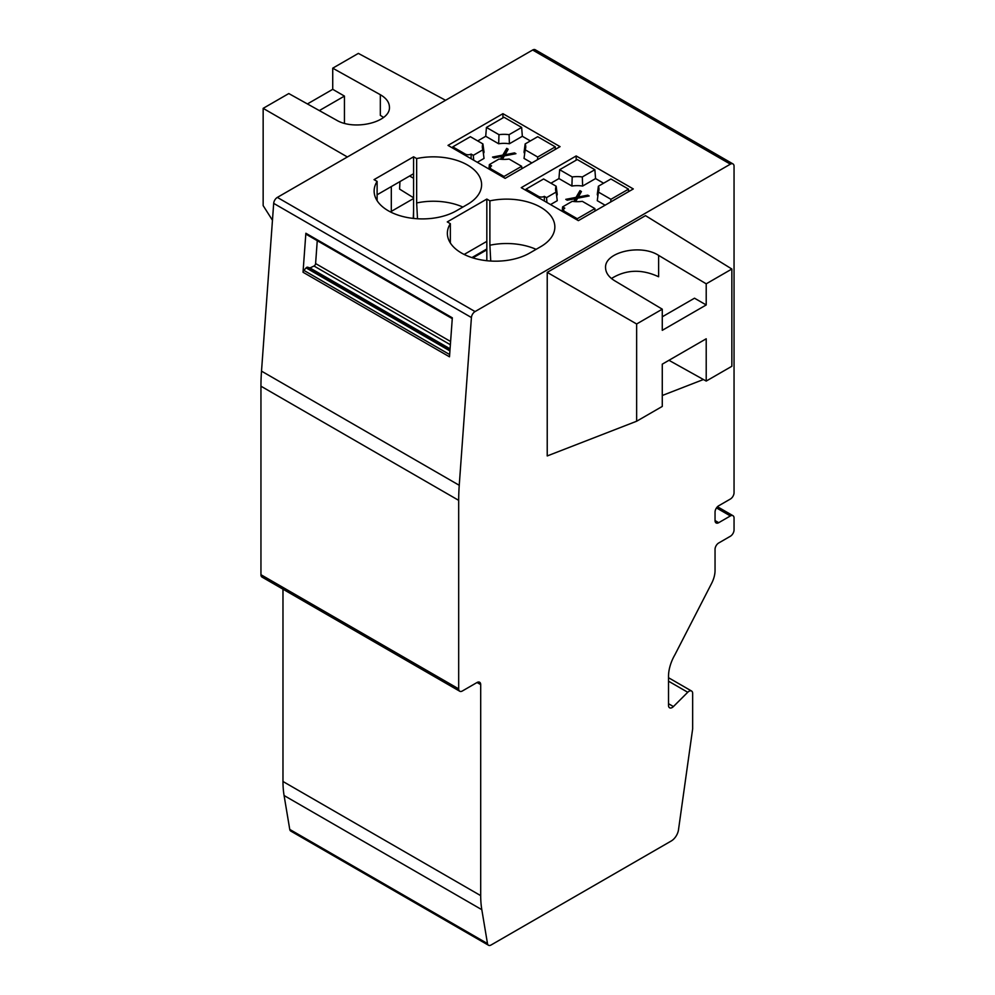 <?xml version="1.0" encoding="UTF-8"?>
<svg xmlns="http://www.w3.org/2000/svg" width="995" height="995" viewBox="0 0 995 995"><rect width="100%" height="100%" fill="white"/><g stroke="black" fill="none" stroke-linecap="round" stroke-linejoin="round"><path stroke-width="1.49" d="M317.256 240.69L315.602 263.563A2.077 1.194 -60 0 1 314.01 266.013L309.967 267.941L307.604 267.207A2.077 1.194 120 0 0 306.099 267.891L303.873 270.379L449.653 354.556M450.076 348.835L309.967 267.941M303.873 270.379A2.077 1.194 -60 0 0 303.027 272.244L449.491 356.807L452.327 317.815L305.863 233.253A2.077 1.194 -60 0 0 306.286 234.347L452.265 318.636M452.265 318.599L306.472 234.422A2.077 1.194 -60 0 1 306.286 234.347M303.027 272.244L305.863 233.253M547.225 272.369L645.506 215.629L731.847 269.023L706.214 283.824L658.615 255.379C640.68 243.651 604.363 252.121 605.569 267.755C605.706 272.754 608.741 277.095 614.674 280.752L662.272 309.184L636.638 323.984L547.225 272.369L547.225 455.946L636.638 421.233L636.638 323.984M706.214 283.824L706.214 304.955L662.272 330.328L662.272 309.184M636.638 421.233L662.272 406.433L662.272 364.158L706.214 338.785L706.214 381.073L668.951 360.302M611.452 278.5C626.029 269.496 641.75 268.911 658.615 276.759L658.615 255.379M706.214 304.955L694.498 298.201L662.272 316.796M731.847 269.023L731.847 366.272L706.214 381.073M536.106 249.347A48.245 27.86 0 0 0 489.888 245.243L489.888 200.853A48.245 27.86 0 0 1 554.849 226.984A48.245 27.86 0 0 1 540.708 246.685L529.726 253.028A48.245 27.86 0 0 1 477.152 259.061A48.245 27.86 0 0 1 447.364 233.327A48.245 27.86 0 0 1 450.349 223.688L447.277 221.91L486.829 199.075L486.829 260.715M347.367 156.974L263.153 108.355L288.786 93.555L336.385 120.084C354.319 131.041 390.637 122.149 389.431 107.087C389.294 102.249 386.259 98.119 380.326 94.712L332.728 68.182L358.362 53.394L445.561 100.284M272.468 220.281L263.153 205.604L263.153 108.355M730.38 499.03L718.713 505.771A5.174 2.985 120 0 0 715.044 512.114L715.044 520.572A5.174 2.985 120 0 0 716.126 522.947A5.174 2.985 120 0 0 718.713 522.686L730.38 515.945A5.174 2.985 -60 0 1 732.967 515.696A5.174 2.985 -60 0 1 734.049 518.059L734.049 529.9A5.174 2.985 -60 0 1 730.38 536.243L718.713 542.984A5.174 2.985 120 0 0 715.044 549.327L715.044 570.508A20.708 11.965 -60 0 1 711.599 583.406L674.946 654.685A31.069 17.935 120 0 0 668.516 676.339L668.516 705.418A5.174 2.985 120 0 0 669.585 707.793A5.174 2.985 120 0 0 673.428 706.562L687.744 692.271A5.174 2.985 -60 0 1 691.587 691.04A5.174 2.985 -60 0 1 692.657 693.415L692.657 728.837L678.49 829.818A10.36 5.982 -60 0 1 671.277 840.974L491.095 944.989A5.174 2.985 -60 0 1 488.508 945.25A5.174 2.985 -60 0 1 487.488 943.583L481.816 909.679A103.567 59.799 -60 0 1 480.697 895.637L480.697 684.622A5.174 2.985 120 0 0 479.627 682.247A5.174 2.985 120 0 0 477.04 682.508L462.352 690.99A5.174 2.985 -60 0 1 459.765 691.251A5.174 2.985 -60 0 1 458.683 688.876L458.683 500.348A207.134 119.587 -60 0 1 459.242 485.286L471.419 317.529A5.174 2.985 -60 0 1 475.063 311.572L730.38 164.163A5.174 2.985 -60 0 1 732.967 163.914A5.174 2.985 -60 0 1 734.049 166.277L734.049 492.687A5.174 2.985 -60 0 1 730.38 499.03M488.508 945.25L290.776 831.086A5.174 2.985 -60 0 1 289.756 829.42L284.085 795.527A103.567 59.799 -60 0 1 282.978 781.485L282.978 589.177M459.765 691.251L262.033 577.088A5.174 2.985 -60 0 1 260.951 574.712L260.951 386.197A207.134 119.587 -60 0 1 261.511 371.135L273.687 203.378A5.174 2.985 -60 0 1 277.344 197.408L532.648 50.011A5.174 2.985 -60 0 1 535.235 49.75L732.967 163.914M413.584 156.8L374.045 179.635L377.117 181.401A48.245 27.86 0 0 0 374.132 191.052A48.245 27.86 0 0 0 403.92 216.786A48.245 27.86 0 0 0 456.494 210.741L467.476 204.398A48.245 27.86 0 0 0 481.605 184.709A48.245 27.86 0 0 0 416.656 158.566L413.584 156.8L413.584 218.44M489.888 200.853L486.829 199.075M505.137 178.366L448.011 145.382L502.935 113.679L560.061 146.651L505.137 178.366M578.369 220.641L521.243 187.669L576.167 155.954L633.293 188.938L578.369 220.641M703.428 379.518L662.272 395.5M576.167 160.183L576.167 155.954M502.935 117.895L502.935 113.679M344.444 123.293L344.444 96.092L319.345 110.582M332.728 68.182L332.728 89.326L344.444 96.092M332.728 89.326L307.418 103.94M380.326 94.712L380.326 115.358L383.585 117.435M450.349 242.967L450.349 223.688M413.584 198.515L391.309 211.375L391.309 186.575M462.874 207.059A48.245 27.86 0 0 0 416.656 202.968L416.656 158.566M377.117 200.691L377.117 181.401M377.117 194.771L413.584 173.715M416.656 202.968L417.502 218.763M413.236 218.402L413.584 210.915M413.584 197.781L399.592 189.1L399.953 181.587M464.155 254.446L486.829 241.362M489.888 245.243L490.734 261.038M472.849 257.892L486.829 249.82M471.904 257.593L486.829 248.974M409.629 176.003L413.584 178.292M575.408 199.187L579.961 192.346L580.719 192.781M574.675 201.587L575.408 198.627L567.225 200.206L565.769 199.348L576.055 197.371L579.961 190.654L581.428 191.513L578.369 197.022L587.746 195.157L589.164 195.965L577.61 198.192L575.632 201.649M572.212 176.948L571.901 186.053A20.708 11.965 180 0 1 582.622 186.053L582.324 176.948A21.716 12.537 0 0 0 572.212 176.948L559.663 169.71L577.262 159.548L594.873 169.71L595.57 178.578L603.604 183.204M605.097 205.206L597.274 200.691L598.381 192.06A21.716 12.537 0 0 0 598.928 189.995A21.716 12.537 0 0 0 598.381 186.227L597.274 194.51A20.708 11.965 180 0 1 597.846 196.239M563.58 209.845A4.142 2.388 0 0 1 564.787 208.154L562.598 206.885L572.212 201.338A21.716 12.537 0 0 0 582.324 201.338L594.873 208.577L577.262 218.738L564.787 211.537A4.142 2.388 0 0 1 563.58 209.845L563.58 212.109M579.961 192.346L579.961 190.654M576.055 199.062L576.055 197.371M573.754 201.512L575.408 198.627M587.746 196.239L587.746 195.157M578.369 198.042L578.369 197.022M556.69 196.239A20.708 11.965 180 0 1 557.262 194.51L556.155 186.227A21.716 12.537 0 0 0 555.608 189.995A21.716 12.537 0 0 0 556.155 192.06L557.262 200.691L550.533 204.572M546.927 202.495L546.541 197.619L556.155 192.06M562.598 206.885L562.2 211.313M628.529 191.687L628.529 189.149L610.93 178.976L598.381 186.227M582.622 186.053L595.57 178.578M582.324 176.948L594.873 169.71M595.085 210.99L594.873 208.577M598.381 192.06L610.93 199.311L610.719 201.96M628.529 189.149L610.93 199.311M550.931 183.204L558.954 178.578L559.663 169.71M558.954 178.578L571.901 186.053M556.155 186.227L543.606 178.976L526.007 189.149L538.482 196.351A4.142 2.388 0 0 0 544.34 196.351L544.34 201.002M546.541 197.619L544.34 196.351M577.262 218.738L577.262 220.007M526.007 190.418L526.007 189.149M473.695 160.207L473.297 155.332L471.108 154.063L471.108 158.715M521.853 168.715L521.641 166.302L504.03 176.463L491.555 169.262A4.142 2.388 0 0 1 490.348 167.57A4.142 2.388 0 0 1 491.555 165.879L489.353 164.61L488.968 169.038M452.775 148.131L452.775 146.862L465.25 154.063A4.142 2.388 0 0 0 471.108 154.063M504.03 176.463L504.03 177.732M555.297 149.399L555.297 146.862L537.698 157.023L537.487 159.685M452.775 146.862L470.374 136.701L482.923 143.939A21.716 12.537 0 0 0 482.376 147.72A21.716 12.537 0 0 0 482.923 149.785L484.03 158.416L477.301 162.297M477.699 140.929L485.722 136.29L486.431 127.435L504.03 117.261L521.641 127.435L522.338 136.29L530.372 140.929M502.176 156.899L506.729 150.071L507.487 150.506M501.443 159.312L502.176 156.339L493.98 157.931L492.525 157.073L502.823 155.083L506.729 148.379L508.184 149.238L505.124 154.735L514.514 152.882L515.932 153.678L504.378 155.916L502.4 159.362M498.98 134.673L498.669 143.765A20.708 11.965 180 0 1 509.39 143.765L509.092 134.673A21.716 12.537 0 0 0 498.98 134.673L486.431 127.435M509.39 143.765L522.338 136.29M509.092 134.673L521.641 127.435M555.297 146.862L537.698 136.701L525.149 143.939L524.042 152.223A20.708 11.965 180 0 1 524.614 153.964M531.865 162.931L524.042 158.416L525.149 149.785A21.716 12.537 0 0 0 525.696 147.72A21.716 12.537 0 0 0 525.149 143.939M489.353 164.61L498.98 159.051A21.716 12.537 0 0 0 509.092 159.051L521.641 166.302M506.729 150.071L506.729 148.379M502.823 156.775L502.823 155.083M500.51 159.237L502.176 156.339M514.514 153.951L514.514 152.882M505.124 155.767L505.124 154.735M483.458 153.964A20.708 11.965 180 0 1 484.03 152.223L482.923 143.939M473.297 155.332L482.923 149.785M525.149 149.785L537.698 157.023M485.722 136.29L498.669 143.765M450.611 341.509L315.602 263.563M450.374 344.743L314.01 266.013M450.026 349.444L307.604 267.207M449.927 350.924L306.099 267.891M718.713 522.686L715.044 520.572M730.38 515.945L716.487 507.923M673.428 706.562L668.516 703.726M687.744 692.271L668.516 681.177M487.488 943.583L289.756 829.42M284.085 795.527L481.816 909.679M471.419 317.529L273.687 203.378M459.242 485.286L261.511 371.135M475.063 311.572L277.344 197.408M730.38 164.163L532.648 50.011M282.978 781.485L480.697 895.637M480.697 684.622L477.04 682.508M260.951 574.712L458.683 688.876M458.683 500.348L260.951 386.197M564.787 212.806L564.787 211.537M538.482 196.351L538.482 197.619M465.25 154.063L465.25 155.332M491.555 170.531L491.555 169.262M717.47 506.741L732.967 515.696M691.587 691.04L668.516 677.719M490.348 167.57L490.348 169.822"/></g></svg>
